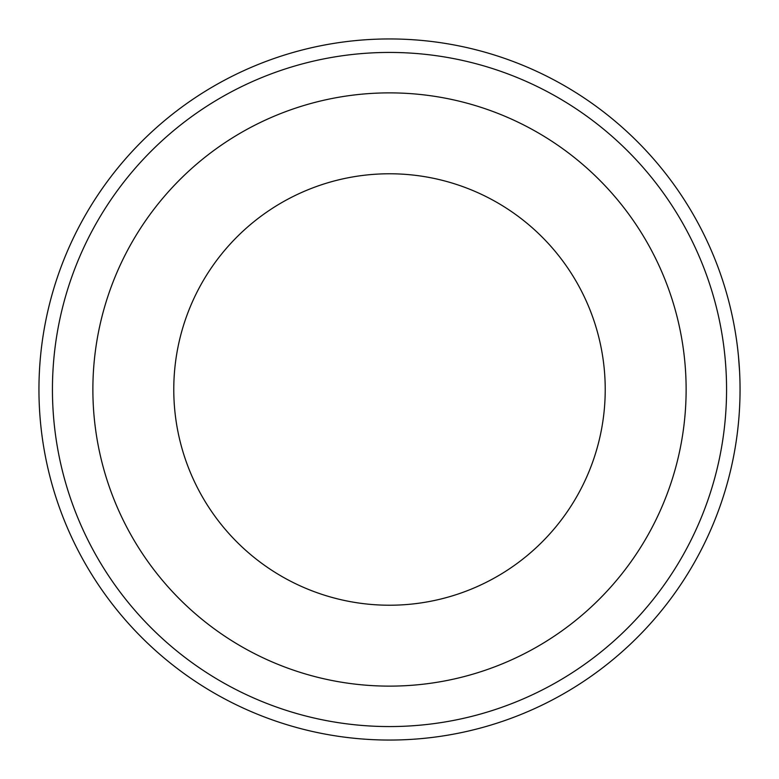 <?xml version="1.0" encoding="UTF-8"?>
<svg xmlns="http://www.w3.org/2000/svg" width="779" height="779" viewBox="0 0 779 779"><rect width="100%" height="100%" fill="white"/><g stroke="black" fill="none" stroke-linecap="round" stroke-linejoin="round"><path stroke-width="1.17" d="M92.876 389.5A296.624 296.624 0 0 0 389.5 686.124A296.624 296.624 0 0 0 686.124 389.5A296.624 296.624 0 0 0 389.5 92.876A296.624 296.624 0 0 0 92.876 389.5M740.05 390.123L740.05 389.5A350.55 350.55 0 0 1 389.5 740.05A350.55 350.55 0 0 1 38.95 389.5A350.55 350.55 0 0 1 389.5 38.95A350.55 350.55 0 0 1 740.05 389.5L740.021 385.177M173.775 389.5A215.725 215.725 0 0 0 389.5 605.225A215.725 215.725 0 0 0 605.225 389.5A215.725 215.725 0 0 0 389.5 173.775A215.725 215.725 0 0 0 173.775 389.5M739.592 371.564L738.424 355.74M739.388 367.97L739.203 365.185M739.466 369.353L739.125 364.075M726.564 389.5A337.064 337.064 0 0 0 389.5 52.436A337.064 337.064 0 0 0 52.436 389.5A337.064 337.064 0 0 0 389.5 726.564A337.064 337.064 0 0 0 726.564 389.5M740.05 389.5A350.55 350.55 0 0 1 389.5 740.05A350.55 350.55 0 0 1 38.95 389.5"/></g></svg>
